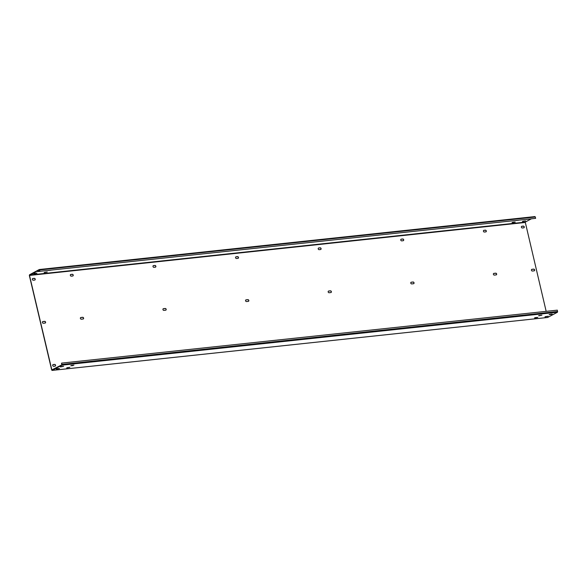 <?xml version="1.0" encoding="UTF-8"?>
<svg xmlns="http://www.w3.org/2000/svg" width="587" height="587" viewBox="0 0 587 587"><rect width="100%" height="100%" fill="white"/><g stroke="black" fill="none" stroke-linecap="round" stroke-linejoin="round"><path stroke-width="0.88" d="M39.667 269.954L535.315 217.007L534.94 216.581L39.292 269.521L39.982 271.289L535.63 218.349L39.982 271.289M535.315 217.007L535.63 218.349M39.292 269.521L29.526 274.767L29.35 275.508L51.685 369.993L52.133 370.397L61.826 365.173L62.002 364.432L61.532 363.177L61.76 364.887L51.839 369.905L29.504 275.42L39.285 269.829L39.828 271.37M534.94 216.581L39.366 269.528M29.592 275.054L525.24 222.113L531.235 218.885M525.578 220.895L522.423 221.548L525.578 220.895M529.203 219.098L526.656 219.377M513.023 222.238L515.254 222.084L512.091 222.737L513.023 222.238M518.468 220.25L515.914 220.521M34.721 273.322L36.952 273.175L33.789 273.828L34.721 273.322M40.165 271.333L37.509 271.561L39.74 271.011M47.276 271.986L44.12 272.632L47.276 271.986M50.9 270.189L48.354 270.46M525.49 220.903L522.856 221.292M514.748 222.055L512.121 222.444M36.445 273.138L33.819 273.527M39.762 271.113L37.942 271.304M47.187 271.994L44.553 272.383M525.24 222.113L546.159 311.345M534.273 270.805A0.903 0.726 61.7 0 0 533.568 269.206L531.749 269.396A0.903 0.726 61.7 0 0 531.609 269.433M496.272 274.87A0.903 0.726 61.7 0 0 495.567 273.263L493.748 273.454A0.903 0.726 61.7 0 0 493.608 273.491M413.666 283.69A0.903 0.726 61.7 0 0 412.962 282.083L411.142 282.281A0.903 0.726 61.7 0 0 411.003 282.31M331.053 292.517A0.903 0.726 61.7 0 0 330.349 290.91L328.537 291.101A0.903 0.726 61.7 0 0 328.39 291.137M248.448 301.336A0.903 0.726 61.7 0 0 247.743 299.73L245.924 299.928A0.903 0.726 61.7 0 0 245.784 299.957M165.842 310.163A0.903 0.726 61.7 0 0 165.138 308.557L163.318 308.747A0.903 0.726 61.7 0 0 163.179 308.784M83.229 318.983A0.903 0.726 61.7 0 0 82.525 317.376L80.713 317.574A0.903 0.726 61.7 0 0 80.566 317.604M45.228 323.041A0.903 0.726 61.7 0 0 44.524 321.441L42.712 321.632A0.903 0.726 61.7 0 0 42.565 321.669M523.934 227.793A0.903 0.726 61.7 0 0 523.23 226.186L523.384 226.105A0.903 0.726 61.7 0 1 523.795 227.822L522.305 227.983A0.903 0.726 61.7 0 1 521.902 226.259L523.384 226.105M523.23 226.186L521.74 226.347A0.903 0.726 61.7 0 0 521.601 226.377M485.933 231.85A0.903 0.726 61.7 0 0 485.229 230.243L485.383 230.163A0.903 0.726 61.7 0 1 485.794 231.887L484.304 232.041A0.903 0.726 61.7 0 1 483.901 230.324L485.383 230.163M485.229 230.243L483.747 230.405A0.903 0.726 61.7 0 0 483.6 230.434M403.328 240.677A0.903 0.726 61.7 0 0 402.623 239.07L402.777 238.982A0.903 0.726 61.7 0 1 403.181 240.707L401.699 240.868A0.903 0.726 61.7 0 1 401.288 239.144L402.777 238.982M402.623 239.07L401.134 239.225A0.903 0.726 61.7 0 0 400.994 239.261M320.715 249.497A0.903 0.726 61.7 0 0 320.01 247.89L320.172 247.809A0.903 0.726 61.7 0 1 320.575 249.534L319.086 249.688A0.903 0.726 61.7 0 1 318.682 247.971L320.172 247.809M320.01 247.89L318.528 248.052A0.903 0.726 61.7 0 0 318.381 248.081M238.109 258.324A0.903 0.726 61.7 0 0 237.405 256.717L237.559 256.629A0.903 0.726 61.7 0 1 237.97 258.353L236.48 258.515A0.903 0.726 61.7 0 1 236.077 256.79L237.559 256.629M237.405 256.717L235.915 256.879A0.903 0.726 61.7 0 0 235.776 256.908M155.504 267.144A0.903 0.726 61.7 0 0 154.799 265.537L154.953 265.456A0.903 0.726 61.7 0 1 155.357 267.18L153.875 267.334A0.903 0.726 61.7 0 1 153.464 265.618L154.953 265.456M154.799 265.537L153.31 265.698A0.903 0.726 61.7 0 0 153.17 265.728M72.891 275.971A0.903 0.726 61.7 0 0 72.186 274.364L72.34 274.283A0.903 0.726 61.7 0 1 72.751 276L71.262 276.161A0.903 0.726 61.7 0 1 70.858 274.437L72.34 274.283M72.186 274.364L70.704 274.525A0.903 0.726 61.7 0 0 70.557 274.555M55.237 366.097A0.903 0.726 61.7 0 0 54.532 364.49L53.05 364.652A0.903 0.726 61.7 0 0 52.903 364.681M34.89 280.028A0.903 0.726 61.7 0 0 34.185 278.421L34.347 278.341A0.903 0.726 61.7 0 1 34.75 280.058L33.261 280.219A0.903 0.726 61.7 0 1 32.857 278.495L34.347 278.341M34.185 278.421L32.703 278.583A0.903 0.726 61.7 0 0 32.556 278.612M534.133 270.842L532.314 271.033A0.903 0.726 61.7 0 1 531.903 269.316L533.722 269.117A0.903 0.726 61.7 0 1 534.133 270.842M496.132 274.899L494.313 275.098A0.903 0.726 61.7 0 1 493.909 273.373L495.722 273.175A0.903 0.726 61.7 0 1 496.132 274.899M413.519 283.726L411.707 283.917A0.903 0.726 61.7 0 1 411.296 282.193L413.116 282.002A0.903 0.726 61.7 0 1 413.519 283.726M330.914 292.546L329.094 292.744A0.903 0.726 61.7 0 1 328.691 291.02L330.503 290.829A0.903 0.726 61.7 0 1 330.914 292.546M248.308 301.373L246.489 301.564A0.903 0.726 61.7 0 1 246.078 299.84L247.897 299.649A0.903 0.726 61.7 0 1 248.308 301.373M165.695 310.193L163.883 310.391A0.903 0.726 61.7 0 1 163.472 308.667L165.292 308.476A0.903 0.726 61.7 0 1 165.695 310.193M83.09 319.02L81.27 319.211A0.903 0.726 61.7 0 1 80.867 317.494L82.679 317.296A0.903 0.726 61.7 0 1 83.09 319.02M45.089 323.077L43.269 323.268A0.903 0.726 61.7 0 1 42.866 321.551L44.685 321.353A0.903 0.726 61.7 0 1 45.089 323.077M55.097 366.127L53.608 366.288A0.903 0.726 61.7 0 1 53.204 364.564L54.686 364.41A0.903 0.726 61.7 0 1 55.097 366.127M547.634 317.472L557.474 312.233L557.334 310.156L61.686 363.096M548.119 316.239L544.963 316.892L548.119 316.239M551.318 314.515L549.087 314.669L552.242 314.016L549.52 314.412M535.564 317.582L537.787 317.428L534.632 318.081L535.564 317.582M538.756 315.857L541.918 315.204L538.697 315.593M57.262 368.673L59.485 368.519L56.33 369.172L57.262 368.673M60.454 366.948L63.616 366.295L60.395 366.684M69.816 367.33L66.661 367.983L69.816 367.33M73.015 365.606L70.785 365.76L73.94 365.107L71.218 365.503M548.023 316.246L545.396 316.635M552.154 314.03L551.244 314.228M537.288 317.398L534.654 317.787M541.412 315.175L538.785 315.564M58.986 368.482L56.352 368.871M63.11 366.266L60.483 366.648M69.721 367.337L67.094 367.726M73.852 365.114L72.942 365.319M29.504 275.42L525.152 222.48M51.839 369.905L52.588 369.825M52.133 370.397L547.781 317.457M61.826 365.173L557.474 312.233M62.002 364.432L557.65 311.492M547.708 317.479L52.06 370.419"/></g></svg>

